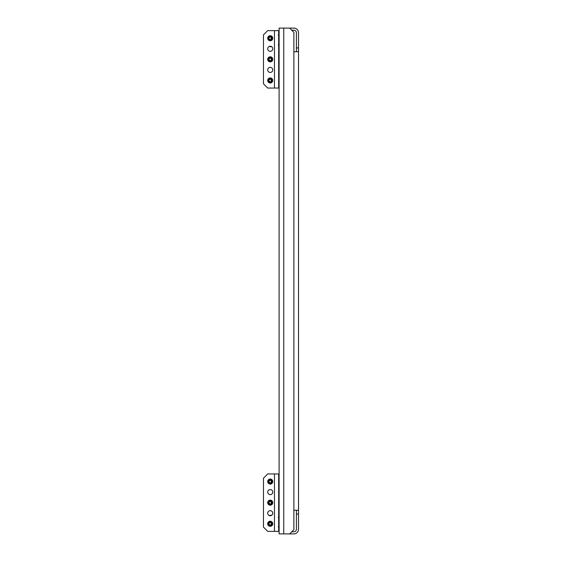 <?xml version="1.0" encoding="UTF-8"?>
<svg xmlns="http://www.w3.org/2000/svg" width="562" height="562" viewBox="0 0 562 562"><rect width="100%" height="100%" fill="white"/><g stroke="black" fill="none" stroke-linecap="round" stroke-linejoin="round"><path stroke-width="0.84" d="M279.103 517.855L279.103 527.802L278.675 527.802M278.675 33.776L279.103 33.776L279.103 44.145M279.103 510.675L279.103 515.747M279.103 46.253L279.103 51.325M291.769 30.215L293.877 30.215A2.536 2.536 0 0 1 296.413 32.744L296.413 51.746M293.877 51.746L293.877 32.322L289.655 28.1L293.877 28.1A4.644 4.644 0 0 1 298.52 32.744L298.52 529.256A4.644 4.644 0 0 1 293.877 533.9L289.655 533.9L293.877 529.678L293.877 51.746L298.52 51.746M289.655 28.1L283.747 28.1L283.747 533.9L289.655 533.9M296.413 510.254L296.413 529.256A2.536 2.536 0 0 1 293.877 531.785L291.769 531.785M298.52 510.254L293.877 510.254M283.747 533.9L279.103 533.9L279.103 527.802L278.253 526.959M279.103 33.776L279.103 28.1L283.747 28.1M279.103 28.1L279.103 533.9M278.675 485.343L279.103 485.343L279.103 76.657L278.675 76.657M272.767 481.55A2.536 2.536 0 0 1 270.231 484.079A2.536 2.536 0 0 1 267.702 481.55A2.536 2.536 0 0 1 270.231 479.014A2.536 2.536 0 0 1 272.767 481.55M272.767 492.101A2.536 2.536 0 0 1 270.231 494.637A2.536 2.536 0 0 1 267.702 492.101A2.536 2.536 0 0 1 270.231 489.565A2.536 2.536 0 0 1 272.767 492.101M272.767 502.66A2.536 2.536 0 0 1 270.231 505.189A2.536 2.536 0 0 1 267.702 502.66A2.536 2.536 0 0 1 270.231 500.124A2.536 2.536 0 0 1 272.767 502.66M272.767 513.211A2.536 2.536 0 0 1 270.231 515.747A2.536 2.536 0 0 1 267.702 513.211A2.536 2.536 0 0 1 270.231 510.675A2.536 2.536 0 0 1 272.767 513.211M272.767 523.77A2.536 2.536 0 0 1 270.231 526.299A2.536 2.536 0 0 1 267.702 523.77A2.536 2.536 0 0 1 270.231 521.234A2.536 2.536 0 0 1 272.767 523.77M274.453 473.949L278.675 473.949L278.675 531.364L267.702 531.364L263.48 527.142L263.48 478.171L267.702 473.949L274.453 473.949L274.453 531.364M271.039 522.126L268.503 523.545L268.503 523.988L270.912 525.379L271.291 525.154L271.039 522.126M271.039 521.817L270.645 521.698A2.115 2.115 0 0 1 271.825 522.379L271.039 521.817M270.371 525.87A2.115 2.115 0 0 1 270.231 525.877L271.825 525.154A2.115 2.115 0 0 1 270.645 525.835L270.912 525.379M270.912 522.161L270.231 521.655A2.115 2.115 0 0 1 270.371 521.662M271.291 525.154L271.825 525.154L271.825 522.379L271.291 522.379M270.231 521.655L268.236 523.089L268.236 524.451L270.231 525.877M268.503 523.988L268.236 524.451A2.115 2.115 0 0 1 268.236 523.089L268.503 523.545M271.748 515.242L270.182 515.326A0.843 0.843 0 0 0 269.556 515.656M278.675 528.224L279.103 528.224M278.253 517.202L279.103 516.359L278.675 516.359M279.103 516.359L278.675 515.93M271.249 515.537L269.809 515.712M271.039 501.016L268.503 502.435L268.503 502.878L270.912 504.269L271.291 504.044L271.039 501.016M271.039 500.707L270.645 500.587A2.115 2.115 0 0 1 271.825 501.269L271.039 500.707M270.371 504.76A2.115 2.115 0 0 1 270.231 504.767L271.825 504.044A2.115 2.115 0 0 1 270.645 504.725L270.912 504.269M270.912 501.051L270.231 500.545A2.115 2.115 0 0 1 270.371 500.552M271.291 504.044L271.825 504.044L271.825 501.269L271.291 501.269M270.231 500.545L268.236 501.978L268.236 503.341L270.231 504.767M268.503 502.878L268.236 503.341A2.115 2.115 0 0 1 268.236 501.978L268.503 502.435M271.039 479.906L268.503 481.325L268.503 481.767L270.912 483.158L271.291 482.934L271.039 479.906M271.039 479.597L270.645 479.477A2.115 2.115 0 0 1 271.825 480.159L271.039 479.597M270.371 483.65A2.115 2.115 0 0 1 270.231 483.657L271.825 482.934A2.115 2.115 0 0 1 270.645 483.615L270.912 483.158M270.912 479.941L270.231 479.435A2.115 2.115 0 0 1 270.371 479.442M271.291 482.934L271.825 482.934L271.825 480.159L271.291 480.159M270.231 479.435L268.236 480.868L268.236 482.231L270.231 483.657M268.503 481.767L268.236 482.231A2.115 2.115 0 0 1 268.236 480.868L268.503 481.325M272.767 38.23A2.536 2.536 0 0 1 270.231 40.766A2.536 2.536 0 0 1 267.702 38.23A2.536 2.536 0 0 1 270.231 35.701A2.536 2.536 0 0 1 272.767 38.23M272.767 48.789A2.536 2.536 0 0 1 270.231 51.325A2.536 2.536 0 0 1 267.702 48.789A2.536 2.536 0 0 1 270.231 46.253A2.536 2.536 0 0 1 272.767 48.789M272.767 59.34A2.536 2.536 0 0 1 270.231 61.876A2.536 2.536 0 0 1 267.702 59.34A2.536 2.536 0 0 1 270.231 56.811A2.536 2.536 0 0 1 272.767 59.34M272.767 69.899A2.536 2.536 0 0 1 270.231 72.435A2.536 2.536 0 0 1 267.702 69.899A2.536 2.536 0 0 1 270.231 67.363A2.536 2.536 0 0 1 272.767 69.899M272.767 80.45A2.536 2.536 0 0 1 270.231 82.986A2.536 2.536 0 0 1 267.702 80.45A2.536 2.536 0 0 1 270.231 77.921A2.536 2.536 0 0 1 272.767 80.45M274.453 30.636L278.675 30.636L278.675 88.051L267.702 88.051L263.48 83.829L263.48 34.858L267.702 30.636L274.453 30.636L274.453 88.051M271.039 36.593L268.503 38.012L268.503 38.455L270.912 39.839L271.291 39.621L271.039 36.593M271.039 36.277L270.645 36.165A2.115 2.115 0 0 1 271.825 36.846L271.039 36.277M270.371 40.338A2.115 2.115 0 0 1 270.231 40.345L271.825 39.621A2.115 2.115 0 0 1 270.645 40.302L270.912 39.839M270.912 36.621L270.231 36.123A2.115 2.115 0 0 1 270.371 36.13M271.291 39.621L271.825 39.621L271.825 36.846L271.291 36.846M270.231 36.123L268.236 37.549L268.236 38.911L270.231 40.345M268.503 38.455L268.236 38.911A2.115 2.115 0 0 1 268.236 37.549L268.503 38.012M269.556 46.344A0.843 0.843 0 0 0 270.182 46.674L271.748 46.758M278.675 34.198L279.103 34.198L278.253 35.041M278.675 45.641L279.103 45.641L278.675 46.07M278.253 44.798L279.103 45.641M269.809 46.288L271.249 46.463M271.039 57.703L268.503 59.122L268.503 59.565L270.912 60.949L271.291 60.731L271.039 57.703M271.039 57.387L270.645 57.275A2.115 2.115 0 0 1 271.825 57.956L271.039 57.387M270.371 61.448A2.115 2.115 0 0 1 270.231 61.455L271.825 60.731A2.115 2.115 0 0 1 270.645 61.413L270.912 60.949M270.912 57.731L270.231 57.233A2.115 2.115 0 0 1 270.371 57.24M271.291 60.731L271.825 60.731L271.825 57.956L271.291 57.956M270.231 57.233L268.236 58.659L268.236 60.022L270.231 61.455M268.503 59.565L268.236 60.022A2.115 2.115 0 0 1 268.236 58.659L268.503 59.122M271.039 78.813L268.503 80.233L268.503 80.675L270.912 82.059L271.291 81.841L271.039 78.813M271.039 78.497L270.645 78.385A2.115 2.115 0 0 1 271.825 79.066L271.039 78.497M270.371 82.558A2.115 2.115 0 0 1 270.231 82.565L271.825 81.841A2.115 2.115 0 0 1 270.645 82.523L270.912 82.059M270.912 78.842L270.231 78.343A2.115 2.115 0 0 1 270.371 78.35M271.291 81.841L271.825 81.841L271.825 79.066L271.291 79.066M270.231 78.343L268.236 79.769L268.236 81.132L270.231 82.565M268.503 80.675L268.236 81.132A2.115 2.115 0 0 1 268.236 79.769L268.503 80.233M298.52 47.946L296.413 47.946M298.52 514.054L296.413 514.054M278.675 518.698L279.103 518.698M278.675 525.456L279.103 525.456M278.675 43.302L279.103 43.302M278.675 36.544L279.103 36.544"/></g></svg>
